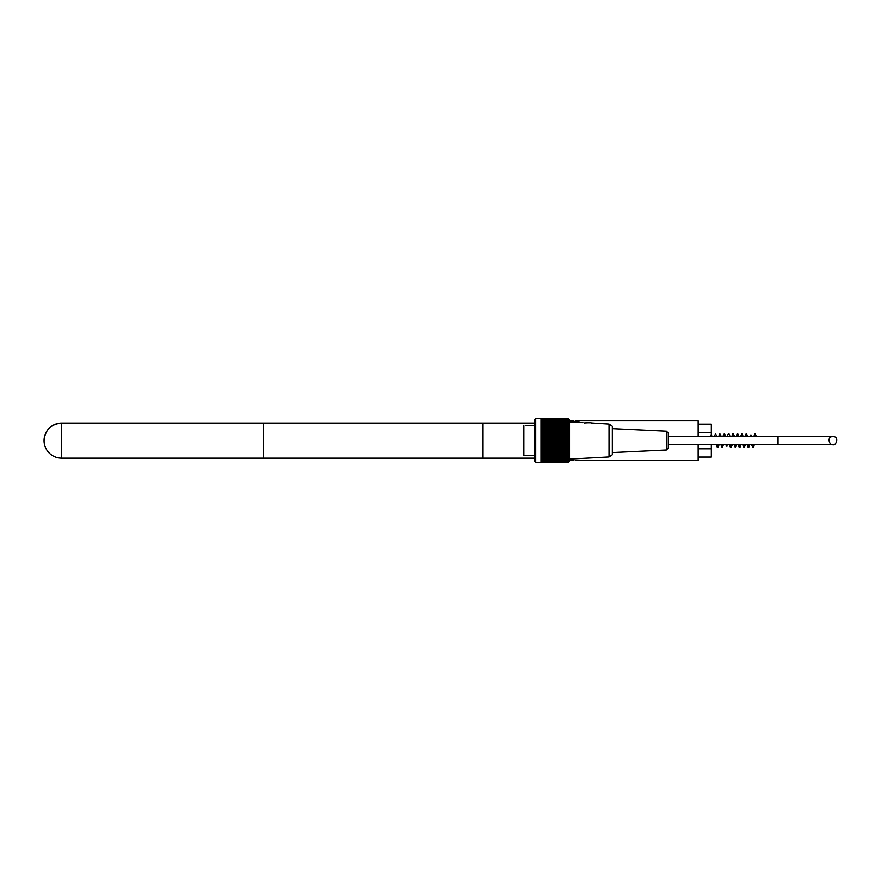 <?xml version="1.0" encoding="UTF-8"?>
<svg xmlns="http://www.w3.org/2000/svg" width="881" height="881" viewBox="0 0 881 881"><rect width="100%" height="100%" fill="white"/><g stroke="black" fill="none" stroke-linecap="round" stroke-linejoin="round"><path stroke-width="1.32" d="M44.05 440.599A17.565 17.565 0 0 0 61.615 458.164L61.615 423.045A17.565 17.565 0 0 0 44.05 440.599C45.096 429.939 50.944 424.08 61.615 423.045L263.551 423.045L263.551 458.164L263.551 423.045L483.052 423.045L483.052 458.164L534.415 458.164M668.305 444.663L778.055 444.663L778.055 436.536L832.93 436.536L668.305 436.536M533.754 425.589L526.067 425.578M534.415 455.422L523.876 455.422L523.876 425.578L523.876 455.422M535.725 418.662L535.725 462.338L541 462.338L541 418.717L567.342 418.717L535.725 418.662L534.415 419.973L534.415 461.027L535.725 462.338M567.342 418.717L568.234 418.739A82.539 55.547 0 0 1 568.873 419.345A81.647 60.393 -0 0 0 568.355 418.805A81.647 57.739 -0 0 1 568.873 419.323A81.647 57.739 -0 0 0 568.355 418.805L568.3 418.805M568.234 418.739A82.539 64.148 180 0 1 568.873 419.433A82.087 51.66 180 0 0 568.3 418.927A82.087 66.416 180 0 1 568.873 419.576A82.087 48.257 180 0 0 568.3 419.103A82.087 68.85 180 0 1 568.873 419.785A82.087 44.711 180 0 0 568.3 419.345A82.087 71.097 180 0 1 568.873 420.039A82.087 41.044 180 0 0 568.3 419.642A82.087 73.145 180 0 1 568.873 420.358A82.087 37.266 180 0 0 568.3 419.995A82.087 74.995 180 0 1 568.873 420.722A82.087 33.39 180 0 0 568.3 420.402A82.087 76.636 180 0 1 568.873 421.151A82.087 29.414 180 0 0 568.3 420.865A82.087 78.079 180 0 1 568.873 421.625A82.087 25.373 180 0 0 568.3 421.382A82.087 79.29 180 0 1 568.873 422.153A82.087 21.243 180 0 0 568.3 421.944A82.087 80.303 180 0 1 568.873 422.737A82.087 17.069 180 0 0 568.3 422.572A82.087 81.085 180 0 1 568.873 423.365A82.087 12.841 180 0 0 568.3 423.232A82.087 81.647 180 0 1 568.873 424.036A82.087 8.579 180 0 0 568.3 423.959A82.087 81.977 180 0 1 568.873 424.763A82.087 4.295 180 0 0 568.3 424.719A82.087 82.087 0 0 1 568.873 425.523L568.3 425.523A82.087 81.977 0 0 1 568.873 426.327A82.087 4.295 180 0 1 568.3 426.371A82.087 81.647 -0 0 1 568.873 427.175A82.087 8.579 180 0 1 568.3 427.252A82.087 81.085 -0 0 1 568.873 428.045A82.087 12.841 180 0 1 568.3 428.177A82.087 80.303 0 0 1 568.873 428.959A82.087 17.069 180 0 1 568.3 429.135A82.087 79.29 0 0 1 568.873 429.906A82.087 21.243 180 0 1 568.3 430.115A82.087 78.079 0 0 1 568.873 430.886A82.087 25.373 180 0 1 568.3 431.128A82.087 76.636 0 0 1 568.873 431.888A82.087 29.414 180 0 1 568.3 432.175A82.087 74.995 -0 0 1 568.873 432.912A82.087 33.39 180 0 1 568.3 433.232A82.087 73.145 -0 0 1 568.873 433.959A82.087 37.266 180 0 1 568.3 434.322A82.087 71.097 -0 0 1 568.873 435.016A82.087 41.044 180 0 1 568.3 435.423A82.087 68.85 -0 0 1 568.873 436.095A82.087 44.711 180 0 1 568.3 436.536A82.087 66.416 -0 0 1 568.873 437.185A82.087 48.257 180 0 1 568.3 437.659A82.087 63.795 -0 0 1 568.873 438.286A82.087 51.66 180 0 1 568.3 438.793A82.087 61.009 0 0 1 568.873 439.388A82.087 54.93 180 0 1 568.3 439.927A82.087 58.047 -0 0 1 568.873 440.5A82.087 58.047 180 0 1 568.3 441.073A82.087 54.93 -0 0 1 568.873 441.612A82.087 61.009 180 0 1 568.3 442.207A82.087 51.66 -0 0 1 568.873 442.714A82.087 63.795 180 0 1 568.3 443.341A82.087 48.257 -0 0 1 568.873 443.815A82.087 66.416 180 0 1 568.3 444.465A82.087 44.711 0 0 1 568.873 444.905A82.087 68.85 180 0 1 568.3 445.577A82.087 41.044 -0 0 1 568.873 445.984A82.087 71.097 180 0 1 568.3 446.678A82.087 37.266 -0 0 1 568.873 447.041A82.087 73.145 180 0 1 568.3 447.768A82.087 33.39 -0 0 1 568.873 448.088A82.087 74.995 180 0 1 568.3 448.825A82.087 29.414 -0 0 1 568.873 449.112A82.087 76.636 180 0 1 568.3 449.872A82.087 25.373 0 0 1 568.873 450.114A82.087 78.079 180 0 1 568.3 450.885A82.087 21.243 0 0 1 568.873 451.094A82.087 79.29 180 0 1 568.3 451.865A82.087 17.069 0 0 1 568.873 452.041A82.087 80.303 180 0 1 568.3 452.823A82.087 12.841 0 0 1 568.873 452.955A82.087 81.085 180 0 1 568.3 453.748A82.087 8.579 0 0 1 568.873 453.825A82.087 81.647 180 0 1 568.3 454.629A82.087 4.295 -0 0 1 568.873 454.673A82.087 81.977 180 0 1 568.3 455.477L568.873 455.477A82.087 82.087 0 0 1 568.3 456.281A82.087 4.295 0 0 0 568.873 456.237A82.087 81.977 -0 0 1 568.3 457.041A82.087 8.579 -0 0 0 568.873 456.964A82.087 81.647 0 0 1 568.3 457.768A82.087 12.841 -0 0 0 568.873 457.635A82.087 81.085 0 0 1 568.3 458.428A82.087 17.069 -0 0 0 568.873 458.263A82.087 80.303 -0 0 1 568.3 459.056A82.087 21.243 -0 0 0 568.873 458.847A82.087 79.29 0 0 1 568.3 459.618A82.087 25.373 -0 0 0 568.873 459.375A82.087 78.079 -0 0 1 568.3 460.135A82.087 29.414 0 0 0 568.873 459.849A82.087 76.636 0 0 1 568.3 460.598A82.087 33.39 0 0 0 568.873 460.278A82.087 74.995 0 0 1 568.3 461.005A82.087 37.266 0 0 0 568.873 460.642A82.087 73.145 0 0 1 568.3 461.358A82.087 41.044 0 0 0 568.873 460.961A82.087 71.097 0 0 1 568.3 461.655A82.087 44.711 -0 0 0 568.873 461.215A82.087 68.85 0 0 1 568.3 461.897A82.087 48.257 0 0 0 568.873 461.424A82.087 66.416 -0 0 1 568.3 462.073A82.087 51.66 -0 0 0 568.873 461.567A82.087 63.795 -0 0 1 568.3 462.195A82.087 54.93 -0 0 0 568.873 461.655A82.087 61.009 -0 0 1 568.3 462.25A82.087 58.047 0 0 0 568.873 461.677A82.087 58.047 0 0 1 568.3 462.25L541 462.25M568.873 419.323L569.533 419.973L569.533 461.027L568.873 461.677M568.3 418.927L541 418.927M568.3 419.103L541 419.103M568.3 419.345L541 419.345M568.3 419.642L541 419.642M568.3 419.995L541 419.995M568.3 420.402L541 420.402M568.3 420.865L541 420.865M568.3 421.382L541 421.382M568.3 421.944L541 421.944M568.3 422.572L541 422.572M568.3 423.232L541 423.232M568.3 423.959L541 423.959M568.3 424.719L541 424.719M568.3 425.523L541 425.523M568.3 426.371L541 426.371L568.873 426.327M541 427.175L568.873 427.175M568.3 427.252L541 427.252M541 428.045L568.873 428.045M568.3 428.177L541 428.177M541 428.959L568.873 428.959M568.3 429.135L541 429.135M541 429.906L568.873 429.906M568.3 430.115L541 430.115M541 430.886L568.873 430.886M568.3 431.128L541 431.128M541 431.888L568.873 431.888M568.3 432.175L541 432.175M541 432.912L568.873 432.912M568.3 433.232L541 433.232M541 433.959L568.873 433.959M568.3 434.322L541 434.322M541 435.016L568.873 435.016M568.3 435.423L541 435.423M541 436.095L568.873 436.095M568.3 436.536L541 436.536M541 437.185L568.873 437.185M568.3 437.659L541 437.659M541 438.286L568.873 438.286M568.3 438.793L541 438.793M541 439.388L568.873 439.388M568.3 439.927L541 439.927M541 440.5L568.873 440.5M568.3 441.073L541 441.073M541 441.612L568.873 441.612M568.3 442.207L541 442.207M541 442.714L568.873 442.714M568.3 443.341L541 443.341M541 443.815L568.873 443.815M568.3 444.465L541 444.465M541 444.905L568.873 444.905M568.3 445.577L541 445.577M541 445.984L568.873 445.984M568.3 446.678L541 446.678M541 447.041L568.873 447.041M568.3 447.768L541 447.768M541 448.088L568.873 448.088M568.3 448.825L541 448.825M541 449.112L568.873 449.112M568.3 449.872L541 449.872M541 450.114L568.873 450.114M568.3 450.885L541 450.885M541 451.094L568.873 451.094M568.3 451.865L541 451.865M541 452.041L568.873 452.041M568.3 452.823L541 452.823M541 452.955L568.873 452.955M568.3 453.748L541 453.748M541 453.825L568.873 453.825M568.3 454.629L541 454.629L568.873 454.673M568.3 455.477L541 455.477M568.3 456.281L541 456.281M568.3 457.041L541 457.041M568.3 457.768L541 457.768M568.3 458.428L541 458.428M568.3 459.056L541 459.056M568.3 459.618L541 459.618M568.3 460.135L541 460.135M568.3 460.598L541 460.598M568.3 461.005L541 461.005M568.3 461.358L541 461.358M568.3 461.655L541 461.655M568.3 461.897L541 461.897M568.3 462.073L541 462.073M568.3 462.195L541 462.195M609.035 456.964L612.339 454.772L612.339 426.228L609.035 424.036L609.035 456.964L569.533 459.1M569.533 421.933L578.09 422.417C579.786 422.451 579.786 422.451 578.09 422.417C579.786 422.451 579.786 422.451 578.09 422.417C579.786 422.451 579.786 422.451 578.09 422.417C579.786 422.451 579.786 422.451 578.09 422.417L575.678 422.285M584.158 422.935C582.528 422.539 582.528 422.539 584.158 422.935C592.825 423.431 592.825 423.431 584.158 422.935C582.528 422.539 582.528 422.539 584.158 422.935L588.101 422.726M579.324 422.44L582.925 422.627M569.533 421.845L578.971 421.845L578.09 422.285L579.412 422.428M587.528 422.726L591.041 422.726M666.421 450.015L666.421 431.183L668.305 433.155L668.305 448.044L666.421 450.015L612.339 452.581M575.238 460.289L576.89 460.356L575.238 460.289M575.238 420.92L576.89 420.843L575.238 420.92M698.159 424.124L711.33 424.124L711.33 436.536M698.159 457.074L711.33 457.074L711.33 448.836L698.159 448.836M711.33 444.663L711.33 448.836M698.159 432.362L711.33 432.362M576.89 420.843L698.159 420.843L698.159 436.536M698.159 444.663L698.159 460.356L576.89 460.356M569.533 420.843L573.597 420.843M534.415 423.045L483.052 423.045L483.052 458.164L61.615 458.164M778.055 444.663L832.93 444.663C835.617 446.425 839.967 436.558 832.93 436.536C826.147 436.502 829.869 446.26 832.93 444.663L778.055 444.663M609.035 424.036L591.261 422.935M666.421 431.183L612.339 428.618M754.929 436.536L754.599 435.071L755.645 435.071L755.314 436.536M754.279 444.663L753.85 446.645L752.826 447.394L751.57 444.663M756.471 436.536L755.017 433.804L753.762 436.536M750.535 436.536L750.216 435.071L751.251 435.071L750.92 436.536M749.885 444.663L748.751 447.383L747.694 446.843L747.176 444.663M748.343 444.663L748.013 446.127L749.059 446.138L748.729 444.663M747.694 436.536L746.57 433.826L745.502 434.377L744.985 436.536M741.758 436.536L741.428 435.071L742.474 435.071L742.143 436.536M741.108 444.663L739.985 447.372L738.917 446.821L738.399 444.663M739.566 444.663L739.236 446.127L740.271 446.127L739.941 444.663M738.917 436.536L737.782 433.826L737.045 433.97L736.208 436.536M732.981 436.536L732.651 435.071L733.686 435.071L733.355 436.536M732.331 444.663L731.208 447.372L730.14 446.843L729.622 444.663M730.778 444.663L730.459 446.127L731.494 446.127L731.164 444.663M730.129 436.536L729.005 433.826L727.937 434.366L727.42 436.536M726.396 444.663L726.065 446.127L727.111 446.127L726.77 444.663M725.746 436.536L724.611 433.837L723.543 434.388L723.037 436.536M724.204 436.536L723.874 435.093L724.909 435.082L724.578 436.536M723.543 444.663L722.101 447.405L720.845 444.663M719.81 436.536L719.48 435.071L720.526 435.06L720.195 436.536M719.16 444.663L718.026 447.372L716.969 446.832L716.451 444.663M717.619 444.663L717.288 446.127L718.323 446.127L717.993 444.663M716.969 436.536L715.526 433.804L714.26 436.536M710.703 435.071L711.738 435.071L711.408 436.536M742.793 444.663L743.256 446.711L744.324 447.394L745.502 444.663M746.526 436.536L746.857 435.071L745.822 435.071L746.152 436.536M743.949 444.663L743.63 446.138L744.665 446.127L744.335 444.663M743.3 436.536L741.868 433.804L740.591 436.536M735.172 444.663L734.842 446.127L735.888 446.127L735.558 444.663M734.523 436.536L733.399 433.826L732.64 433.981L731.814 436.536M734.005 444.663L735.283 447.405L736.714 444.663M737.749 436.536L738.08 435.071L737.045 435.071L737.364 436.536M722.002 444.663L721.671 446.127L722.717 446.127L722.387 444.663M721.352 436.536L719.898 433.793L718.643 436.536M569.533 460.356L573.597 460.356"/></g></svg>
